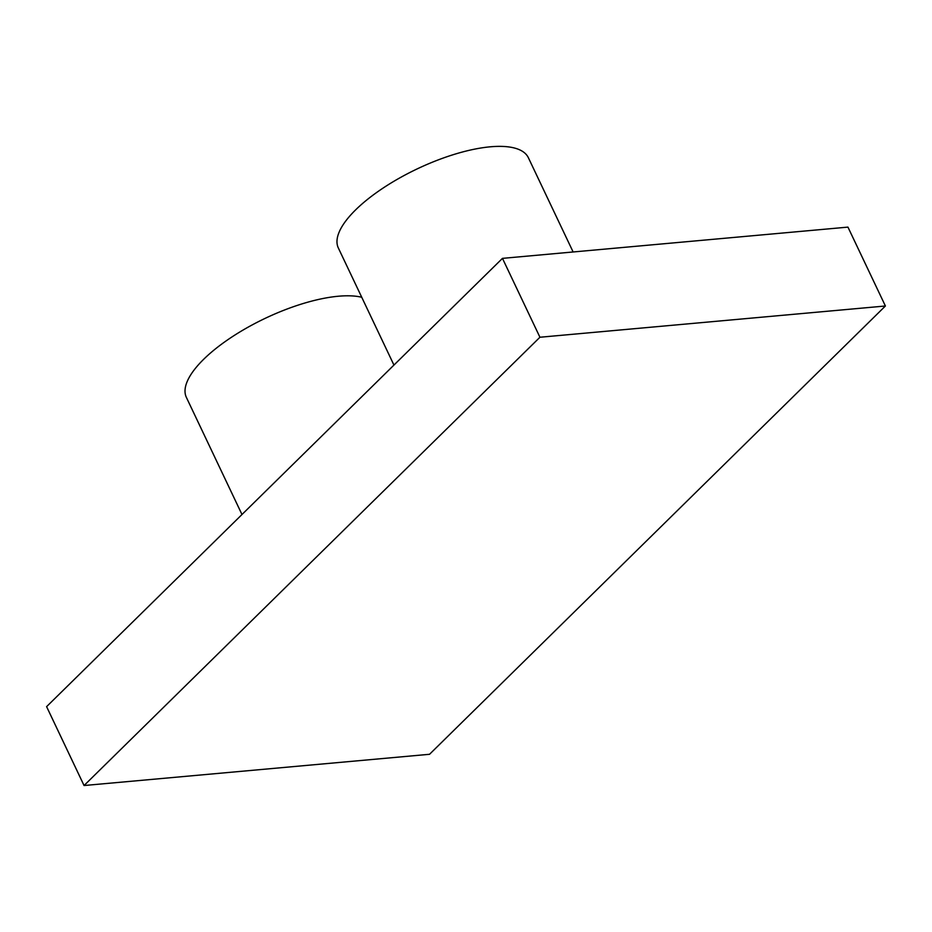 <?xml version="1.0" encoding="UTF-8"?>
<svg xmlns="http://www.w3.org/2000/svg" width="932" height="932" viewBox="0 0 932 932"><rect width="100%" height="100%" fill="white"/><g stroke="black" fill="none" stroke-linecap="round" stroke-linejoin="round"><path stroke-width="1.4" d="M429.536 754.291L84.055 785.525L539.931 337.244L885.4 305.999L429.536 754.291M539.931 337.244L502.465 258.362L46.6 706.642L84.055 785.525M502.465 258.362L847.945 227.117L885.4 305.999M393.945 365.076L338.328 247.959A105.188 37.595 -25.4 0 1 355.628 209.875A105.188 37.595 -25.4 0 1 455.538 153.978A105.188 37.595 -25.4 0 1 528.374 157.729L573.122 251.966M241.982 514.511L186.377 397.393A105.188 37.595 -25.4 0 1 203.665 359.298A105.188 37.595 -25.4 0 1 361.744 297.261"/></g></svg>
